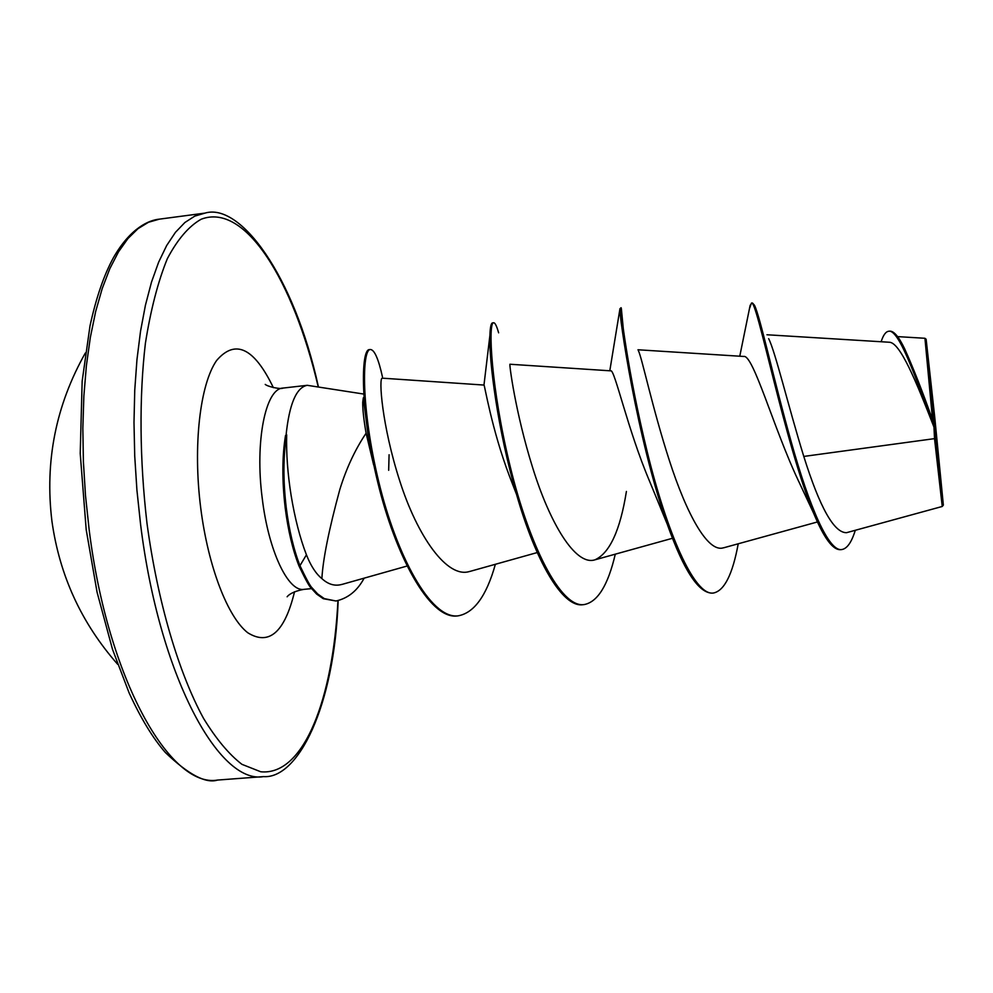 <?xml version="1.0" encoding="UTF-8"?>
<svg xmlns="http://www.w3.org/2000/svg" width="993" height="993" viewBox="0 0 993 993"><rect width="100%" height="100%" fill="white"/><g stroke="black" fill="none" stroke-linecap="round" stroke-linejoin="round"><path stroke-width="1.49" d="M934.748 417.594L942.556 498.349L926.742 346.011L934.748 417.594M934.748 417.283L943.35 505.114L934.761 427.474L926.134 339.234L934.748 417.283M943.35 505.114L942.245 506.442L934.525 438.633L933.966 427.064C916.415 382.144 899.956 341.592 888.983 342.25M363.711 394.047L307.247 385.309C296.336 387.394 289.261 404.101 286.034 435.455L285.512 435.517C282.099 456.519 282 480.674 285.214 507.982C288.069 530.374 292.637 549.638 298.905 565.787L299.96 565.687L306.427 554.826C310.797 565.849 315.948 573.78 321.881 578.609C322.948 559.332 328.919 529.641 339.805 489.574C346.334 468.348 355.097 449.568 366.094 433.221C363.736 419.567 362.606 409.24 362.73 402.252L363.326 397.796L368.093 435.468L373.678 465.034L366.094 433.221M286.034 435.455L286.667 434.76C283.154 455.861 283.017 480.24 286.269 507.882C289.124 530.262 293.692 549.539 299.96 565.687C306.167 578.696 310.151 586.031 311.914 587.695L317.648 593.951L324.289 598.605L335.982 601.001L323.259 598.705L316.618 594.05L310.883 587.794C309.108 586.131 305.124 578.795 298.905 565.787M286.667 434.76C286.207 453.627 287.685 473.847 291.11 495.408C294.909 518.334 300.01 538.132 306.427 554.826M768.656 338.663C775.272 351.497 788.132 405.715 803.784 456.432L934.525 438.633M749.578 308.376L751.403 303.188C756.356 296.224 784.706 443.722 813.714 513.381L797.987 479.855C773.77 428.566 753.091 354.004 743.72 356.462L637.978 349.772M738.221 543.792C732.586 574.451 724.307 590.86 713.384 593.032L712.291 593.131C698.6 593.169 683.581 570.205 667.259 524.205L649.658 481.419C627.812 430.18 614.518 368.639 610.769 370.848L509.955 364.245C509.099 363.215 515.168 411.723 532.583 467.43C549.787 523.112 575.456 566.258 594.968 559.816C609.69 553.163 620.178 530.374 626.409 491.448M615.288 554.168C608.001 585.361 597.575 602.168 583.996 604.6L582.941 604.7C562.435 607.939 535.512 560.846 516.521 494.365L509.558 476.404C491.572 429.075 484.373 383.422 483.988 385.061L382.342 378.172M321.881 578.609C328.224 584.443 334.889 586.379 341.89 584.405M382.342 378.196C378.494 376.881 381.833 425.389 399.732 480.86C417.383 536.357 447.21 578.981 469.714 571.422M638.35 350.641C641.801 356.859 652.215 407.502 669.356 460.454C686.448 513.555 707.773 553.089 723.487 547.776M803.784 456.432C819.821 507.547 834.083 532.968 846.557 532.682L942.22 506.48M881.126 341.741C883.249 335.15 885.744 331.662 888.611 331.277L889.728 331.153C893.849 330.905 898.777 336.677 904.499 348.493C913.063 367.398 922.435 391.242 932.576 420.027L924.942 338.278L897.573 336.615M813.714 513.381C823.954 538.094 832.916 550.196 840.587 549.663L841.704 549.563C847.066 548.757 851.584 542.339 855.296 530.299M888.611 331.277C898.926 328.584 916.254 379.127 933.854 426.767L933.966 427.064M751.403 303.188L752.508 303.051L754.469 305.223C760.092 316.221 773.671 379.736 791.495 442.853C809.295 506.182 828.547 551.674 841.704 549.563M932.576 420.027L933.854 426.767M667.259 524.205C636.823 438.409 618.8 313.8 619.967 308.699L621.109 307.718C619.98 306.44 627.713 372.499 647.262 452.001C666.688 531.503 694.107 596.148 713.384 593.032M516.521 494.365C497.741 430.279 488.854 360.335 489.897 335.51C490.17 327.28 491.063 323.073 492.578 322.886L493.633 322.762C495.073 322.7 496.736 326.052 498.623 332.829M495.37 564.285C486.496 595.986 473.971 613.19 457.798 615.896L456.768 615.995C429.187 619.011 395.226 554.913 377.663 481.928C359.838 408.471 360.844 349.337 369.322 349.635L370.352 349.511C374.411 349.648 378.445 358.758 382.442 376.831M621.345 308.475L625.404 350.765M583.996 604.6C560.462 608.076 529.12 544.685 510.129 466.238C490.964 387.791 487.861 322.08 493.633 322.762M457.798 615.896C430.254 618.924 396.331 554.814 378.755 481.816C360.931 408.346 361.911 349.213 370.352 349.511M389.082 454.757L388.673 470.297M364.146 578.162C357.418 590.698 348.022 598.307 335.982 601.001M89.147 529.654C107.803 680.193 170.436 788.33 217.554 780.064C205.923 783.837 188.509 774.639 165.322 752.483C152.823 738.097 140.77 718.262 129.152 692.977L112.507 649.36L97.078 592.25L86.205 529.753L80.222 453.478L82.158 381.2L90.003 325.89C96.16 297.701 103.967 274.974 113.438 257.696C130.48 227.794 149.186 220.049 159.352 219.155L148.491 222.258L137.965 228.7L127.923 238.556L118.515 251.825L109.913 268.482L102.254 288.404L95.688 311.405L90.363 337.248L86.391 365.61L83.859 396.095L82.841 428.256L83.387 461.608L85.497 495.581L89.147 529.654M337.943 600.715C332.978 698.873 303.97 776.042 260.749 771.772L241.944 764.337C229.011 754.407 216.201 739.065 203.515 718.336C178.591 672.671 157.602 601.795 147.001 523.423C139.591 459.833 139.119 396.865 145.388 343.367C150.688 309.779 158.011 281.553 167.333 258.689C177.548 239.35 188.819 226.205 201.145 219.242C245.606 202.1 293.543 281.627 318.182 386.711M338.154 600.678C334.38 707.016 297.888 779.133 263.493 776.613C219.056 784.718 159.165 675.786 140.584 524.416L136.922 490.17L134.725 456.023L133.993 422.521L134.75 390.212L136.96 359.615L140.547 331.153L145.425 305.236L151.482 282.173L158.607 262.239L166.638 245.581L175.451 232.325L184.884 222.506L194.789 216.114L205.03 213.098L159.352 219.155M311.541 588.638L303.895 589.358C288.206 592.113 268.47 550.929 262.251 498.449C254.742 441.376 265.615 388.3 283.005 388.077C280.945 389.541 267.911 386.749 265.23 384.415M294.536 591.766C284.668 632.318 269.078 645.996 247.766 632.764C227.819 617.311 208.133 566.78 200.71 507.907C192.816 445.733 200.027 384.254 216.598 360.521C235.254 338.737 254.171 347.786 273.36 387.642M85.324 353.036C55.819 405.405 44.685 461.435 51.921 521.126C59.518 575.419 81.414 623.12 117.608 664.23M263.493 776.613L217.554 780.064M888.983 342.225L766.956 334.765M817.438 521.958L723.512 547.838M672.472 538.28L594.968 559.816M537.25 552.555L469.739 571.471M406.969 566.06L341.902 584.443M739.773 356.214L750.174 305.161M307.247 385.309L283.005 388.077M303.895 589.358C288.578 592.151 286.567 597.985 287.238 596.582M318.393 386.749C293.965 274.912 240.169 202.498 205.03 213.098M609.801 370.774L619.967 308.699M483.976 385.036L489.897 335.51M926.134 339.234L924.955 338.303"/></g></svg>
